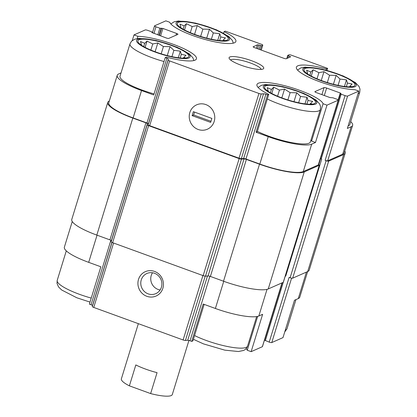 <?xml version="1.0" encoding="UTF-8"?>
<svg xmlns="http://www.w3.org/2000/svg" width="417" height="417" viewBox="0 0 417 417"><rect width="100%" height="100%" fill="white"/><g stroke="black" fill="none" stroke-linecap="round" stroke-linejoin="round"><path stroke-width="0.63" d="M187.713 57.51A26.641 5.583 17.1 0 0 163.167 42.758A26.641 5.583 17.1 0 0 139.09 43.347A26.641 5.583 17.1 0 0 161.707 53.981A26.641 5.583 17.1 0 0 186.383 57.895A26.641 5.583 17.1 0 0 187.713 57.51M140.013 44.186L141.467 44.734L140.503 41.544L144.72 43.295L147.019 41.095L152.758 43.957L157.824 42.961L163.433 46.532L170.016 46.647L173.879 50.332L180.332 51.155L181.296 54.346L186.003 55.289L183.704 57.489L185.518 57.932L184.986 58.067M314.413 103.635A26.641 5.583 17.1 0 0 289.867 88.878A26.641 5.583 17.1 0 0 265.791 89.473A26.641 5.583 17.1 0 0 288.408 100.101A26.641 5.583 17.1 0 0 313.084 104.021A26.641 5.583 17.1 0 0 314.413 103.635M266.713 90.307L268.167 90.854L267.203 87.664L271.42 89.42L273.719 87.216L279.458 90.077L284.524 89.087L290.133 92.652L296.716 92.767L300.579 96.457L307.032 97.281L308.001 100.466L312.708 101.409L310.404 103.609L312.218 104.052L311.692 104.193M353.851 86.23A26.641 5.583 17.1 0 0 329.305 71.479A26.641 5.583 17.1 0 0 305.234 72.073A26.641 5.583 17.1 0 0 327.845 82.702A26.641 5.583 17.1 0 0 352.521 86.621A26.641 5.583 17.1 0 0 353.851 86.23M306.151 72.907L307.61 73.455L306.641 70.264L310.858 72.021L313.162 69.816L318.901 72.678L323.962 71.688L329.571 75.253L336.154 75.368L340.017 79.058L346.47 79.876L347.439 83.066L352.146 84.01L349.842 86.21L351.656 86.653L351.13 86.793M227.15 40.11A26.641 5.583 17.1 0 0 202.605 25.354A26.641 5.583 17.1 0 0 178.528 25.948A26.641 5.583 17.1 0 0 201.145 36.576A26.641 5.583 17.1 0 0 225.821 40.496A26.641 5.583 17.1 0 0 227.15 40.11M179.451 26.787L180.905 27.329L179.941 24.144L184.158 25.896L186.456 23.696L192.195 26.558L197.262 25.562L202.87 29.133L209.454 29.242L213.316 32.933L219.769 33.756L220.739 36.946L225.446 37.884L223.142 40.089L224.956 40.527L224.429 40.668M97.046 235.183L88.685 262.35L100.867 266.786L89.379 304.134L91.052 304.744A2.132 0.448 -162.9 0 1 92.485 305.63L92.313 306.552A2.132 0.448 -162.9 0 0 93.747 307.433L183.099 339.964A2.132 0.448 -162.9 0 0 185.435 340.449L187.713 340.293A2.132 0.448 -162.9 0 1 190.043 340.778L191.716 341.387L203.204 304.04L215.386 308.476A36.237 7.595 -162.9 0 0 258.837 315.987L262.632 314.314L251.143 351.661L247.245 350.244L257.659 316.378M88.685 262.35A36.237 7.595 -162.9 0 1 64.369 247.145L72.25 221.531M121.039 72.902L118.72 73.929A36.237 7.595 -162.9 0 0 117.224 75.336A36.237 7.595 -162.9 0 0 141.54 90.541L153.727 94.977L165.215 57.624L166.43 57.093A34.637 7.261 17.1 0 0 196.454 58.823A34.637 7.261 17.1 0 0 175.666 45.208A34.637 7.261 17.1 0 0 137.902 36.326L134.003 34.903L132.278 40.512M137.209 38.567L137.902 36.326M223.59 33.209L224.07 31.661A34.637 7.261 17.1 0 1 235.892 41.424A34.637 7.261 17.1 0 1 203.261 38.958A34.637 7.261 17.1 0 1 169.755 22.268L165.857 20.85L154.629 25.802A2.132 0.448 -162.9 0 0 154.545 25.885L152.382 32.917M224.07 31.661L225.284 31.124L261.344 44.249A2.132 0.448 -162.9 0 1 262.773 45.145A2.132 0.448 -162.9 0 1 262.684 45.229L261.475 45.766L258.733 45.01L257.586 48.747M307.652 271.561L299.771 297.175A36.237 7.595 -162.9 0 1 298.275 298.588L294.485 300.261L282.997 337.608L271.769 342.56A2.132 0.448 -162.9 0 1 269.215 342.117L264.644 340.209M204.148 304.384L192.93 340.851L191.716 341.387M311.588 141.082L323.081 103.734L326.975 105.152L315.487 142.505L311.588 141.082A34.637 7.261 17.1 0 0 310.978 140.003M256.059 132.231L257.273 131.694L268.762 94.346L267.552 94.878L256.059 132.231L268.24 136.667L259.817 164.053L245.962 159.013A2.132 0.448 -162.9 0 0 243.632 158.523L241.349 158.679A2.132 0.448 -162.9 0 1 239.019 158.194L149.667 125.668A2.132 0.448 -162.9 0 1 148.233 124.782L148.405 123.859A2.132 0.448 -162.9 0 0 146.972 122.973L133.117 117.933A36.237 7.595 -162.9 0 1 108.795 102.728L117.224 75.336M326.021 70.15L326.402 68.914A34.637 7.261 17.1 0 0 296.383 67.179A34.637 7.261 17.1 0 0 317.165 80.794A34.637 7.261 17.1 0 0 354.935 89.681L358.828 91.099L347.34 128.446L351.135 126.773L342.706 154.165L327.689 160.79A2.132 0.448 -162.9 0 1 325.135 160.347L326.11 160.707L290.107 277.732L289.132 277.378L269.215 342.117M326.991 70.41L327.616 68.378L326.402 68.914M282.074 282.846L262.455 346.626A2.132 0.448 -162.9 0 1 262.366 346.709L251.143 351.661M247.245 350.244A34.637 7.261 17.1 0 0 246.155 348.581M350.707 121.644A36.237 7.595 -162.9 0 1 352.631 125.366L344.202 152.758A36.237 7.595 -162.9 0 1 342.706 154.165M344.75 150.985A37.301 7.819 -162.9 0 1 345.219 153.07A37.301 7.819 -162.9 0 1 343.681 154.519L328.664 161.144A2.132 0.448 -162.9 0 1 326.11 160.707M358.828 91.099L347.606 96.051A2.132 0.448 -162.9 0 1 345.052 95.608L341.153 94.19L321.236 158.929L321.721 159.106L285.718 276.137L285.275 275.976M285.718 276.137A1.6 0.334 -162.9 0 1 285.28 275.955M154.509 271.41A13.323 12.661 -113.8 0 0 138.215 286.244A13.323 12.661 -113.8 0 0 159.315 293.922A13.323 12.661 -113.8 0 0 154.509 271.41M134.003 34.903L145.225 29.951A2.132 0.448 -162.9 0 1 147.785 30.394L151.684 31.812L152.398 32.26L151.866 32.604M151.897 32.5L166.211 37.957A2.132 0.448 -162.9 0 0 168.77 38.4L177.871 34.387A2.132 0.448 -162.9 0 0 177.96 34.303A2.132 0.448 -162.9 0 0 176.527 33.407L162.885 28.439L160.587 35.909M162.885 28.439L159.873 28.2L155.974 26.782A2.132 0.448 -162.9 0 1 154.545 25.885M258.733 45.01L257.456 44.791L253.145 46.866M327.616 68.378L291.556 55.247A2.132 0.448 -162.9 0 0 289.002 54.809L287.746 55.383L290.633 56.811L286.343 58.724A2.132 0.448 -162.9 0 1 283.789 58.286L254.552 47.642A2.132 0.448 -162.9 0 1 253.119 46.746A2.132 0.448 -162.9 0 1 253.208 46.662M341.153 94.19L340.439 93.742L340.981 93.46L340.267 93.012L326.62 88.044L324.322 95.514M326.975 105.152L338.203 100.2A2.132 0.448 -162.9 0 0 338.291 100.116A2.132 0.448 -162.9 0 0 336.858 99.225L332.959 97.802L329.951 97.562L316.305 92.595A2.132 0.448 -162.9 0 1 314.877 91.704A2.132 0.448 -162.9 0 1 314.96 91.62L324.061 87.601A2.132 0.448 -162.9 0 1 326.62 88.044M345.219 153.07L309.216 270.101A37.301 7.819 -162.9 0 1 307.678 271.55L292.661 278.175A2.132 0.448 -162.9 0 1 290.107 277.732M318.468 164.543A2.132 0.448 -162.9 0 1 319.349 165.21L283.346 282.241A2.132 0.448 -162.9 0 1 283.258 282.325L268.24 288.95A37.301 7.819 -162.9 0 1 223.512 281.22L210.387 276.44A2.132 0.448 -162.9 0 0 208.052 275.955L205.492 276.127A2.132 0.448 -162.9 0 1 203.162 275.642L112.606 242.678A2.132 0.448 -162.9 0 1 111.177 241.792L111.365 240.755A2.132 0.448 -162.9 0 0 109.932 239.874L96.812 235.094A37.301 7.819 -162.9 0 1 71.776 219.441L107.779 102.41A37.301 7.819 -162.9 0 1 109.317 100.961L109.343 100.95M319.349 165.21A2.132 0.448 -162.9 0 1 319.26 165.294L304.243 171.919A37.301 7.819 -162.9 0 1 259.515 164.189L246.39 159.409L210.387 276.44M107.779 102.41A37.301 7.819 -162.9 0 0 132.815 118.063L145.934 122.843A2.132 0.448 -162.9 0 1 147.368 123.724L147.18 124.766A2.132 0.448 -162.9 0 0 148.614 125.647L239.165 158.611A2.132 0.448 -162.9 0 0 241.495 159.101L244.06 158.924A2.132 0.448 -162.9 0 1 246.39 159.409M338.291 100.116L318.374 164.856A2.132 0.448 -162.9 0 1 318.286 164.939L303.268 171.564A36.237 7.595 -162.9 0 1 259.817 164.053M321.236 158.929L320.564 158.439M268.24 136.667A36.237 7.595 -162.9 0 0 311.697 144.178L315.487 142.505M267.552 94.878L265.879 94.273L245.962 159.013M165.215 57.624L166.889 58.234A2.132 0.448 -162.9 0 1 168.322 59.12L168.15 60.043A2.132 0.448 -162.9 0 0 169.583 60.924L258.936 93.455A2.132 0.448 -162.9 0 0 261.266 93.94L263.544 93.783A2.132 0.448 -162.9 0 1 265.879 94.273M205.831 104.578A13.323 12.661 -113.8 0 0 189.537 119.413A13.323 12.661 -113.8 0 0 210.637 127.096A13.323 12.661 -113.8 0 0 205.831 104.578M352.631 125.366A36.237 7.595 -162.9 0 1 351.135 126.773M262.986 69.034A18.119 3.8 17.1 0 0 263.091 68.982A18.119 3.8 17.1 0 0 247.531 59.37A18.119 3.8 17.1 0 0 229.261 58.578A18.119 3.8 17.1 0 0 245.118 66.574A18.119 3.8 17.1 0 0 262.986 69.034M323.081 103.734A34.637 7.261 17.1 0 0 289.575 87.044A34.637 7.261 17.1 0 0 256.945 84.578A34.637 7.261 17.1 0 0 268.762 94.346M152.518 272.765A11.014 10.467 -113.8 0 0 160.112 289.977M154.504 273.276A11.014 10.467 -113.8 0 0 146.888 273.495A11.014 10.467 -113.8 0 0 141.759 287.793A11.014 10.467 -113.8 0 0 155.781 293.646A11.014 10.467 -113.8 0 0 161.874 283.268A11.014 10.467 -113.8 0 0 154.504 273.276M257.378 131.36A33.303 6.98 17.1 0 0 309.013 143.203A33.303 6.98 17.1 0 0 310.389 141.905L320.35 109.535L320.558 106.554L319.62 103.916L315.877 99.913L303.732 93.351L282.773 86.606L265.811 84.5L261.443 85.292L258.102 87.455M193.874 60.548L192.92 57.791L189.177 53.788L177.032 47.225L156.073 40.48L139.111 38.38L134.743 39.167L131.506 41.22L129.984 43.827L120.023 76.196A33.303 6.98 17.1 0 0 154.055 93.903M358.073 93.564A33.303 6.98 17.1 0 0 358.411 93.429A33.303 6.98 17.1 0 0 359.788 92.136L349.827 124.506A33.303 6.98 -162.9 0 1 348.45 125.798A33.303 6.98 -162.9 0 1 348.112 125.934M261.115 69.415A15.987 3.352 17.1 0 0 246.791 61.789A15.987 3.352 17.1 0 0 230.658 60.043M222.949 40.72L223.142 40.089M180.78 27.746L180.905 27.329M183.141 29.206L184.158 25.896M184.528 29.967L186.456 23.696M190.314 32.677L192.195 26.558M194.557 34.35L197.262 25.562M200.629 36.42L202.87 29.133M206.712 38.15L209.454 29.242M211.372 39.245L213.316 32.933M217.742 40.345L219.769 33.756M219.623 40.553L220.739 36.946M349.649 86.84L349.842 86.21M307.48 73.872L307.61 73.455M309.841 75.331L310.858 72.021M311.228 76.092L313.162 69.816M317.014 78.797L318.901 72.678M321.257 80.471L323.962 71.688M327.329 82.54L329.571 75.253M333.412 84.276L336.154 75.368M338.072 85.37L340.017 79.058M344.442 86.47L346.47 79.876M346.329 86.679L347.439 83.066M310.212 104.245L310.404 103.609M268.042 91.271L268.167 90.854M270.404 92.73L271.42 89.42M271.79 93.491L273.719 87.216M277.576 96.197L279.458 90.077M281.819 97.875L284.524 89.087M287.892 99.939L290.133 92.652M293.975 101.675L296.716 92.767M298.635 102.77L300.579 96.457M305.004 103.869L307.032 97.281M306.891 104.078L308.001 100.466M183.511 58.119L183.704 57.489M141.342 45.145L141.467 44.734M143.703 46.61L144.72 43.295M145.09 47.366L147.019 41.095M150.876 50.076L152.758 43.957M155.119 51.75L157.824 42.961M161.191 53.819L163.433 46.532M167.274 55.555L170.016 46.647M171.934 56.649L173.879 50.332M178.304 57.744L180.332 51.155M180.186 57.953L181.296 54.346M138.35 323.67L121.368 378.865A26.641 5.583 17.1 0 0 129.385 385.845L150.631 393.58A26.641 5.583 17.1 0 0 172.299 394.534L188.937 340.449M129.385 385.845L135.822 364.932A26.641 5.583 17.1 0 0 157.063 372.662L150.631 393.58M214.187 121.467A13.323 12.661 -113.8 0 0 210.429 107.43A13.323 12.661 -113.8 0 0 196.626 104.839A13.323 12.661 -113.8 0 0 190.418 122.139A13.323 12.661 -113.8 0 0 207.379 129.218A13.323 12.661 -113.8 0 0 214.187 121.467M193.358 111.667L192.133 115.65L210.648 122.389L211.872 118.407L193.358 111.667M210.986 121.295L193.65 114.983L192.133 115.65M194.536 112.095L193.65 114.983M282.001 282.877L262.366 346.709M267.031 289.351L258.837 315.987M223.747 281.303L215.386 308.476M209.887 276.273L190.043 340.778M110.88 240.291L91.052 304.744M306.422 272.103L298.275 298.588M291.587 278.144L271.769 342.56M207.494 275.991L187.713 340.293M205.221 276.127L185.435 340.449M202.912 275.554L183.099 339.964M113.565 243.028L93.747 307.433M112.037 242.444L92.313 306.552M111.938 242.397L92.485 305.63M176.527 33.407L175.969 35.221M159.873 28.2L157.808 34.898M155.974 26.782L153.915 33.48M262.684 45.229L261.198 50.061M261.475 45.766L260.255 49.717M257.456 44.791L256.372 48.304M345.052 95.608L325.135 160.347M283.279 282.314L265.316 340.699M340.267 93.012L338.151 99.877M324.061 87.601L321.903 94.633M319.26 165.294L283.258 282.325M304.243 171.919L268.24 288.95M259.515 164.189L223.512 281.22M244.06 158.924L208.052 275.955M241.495 159.101L205.492 276.127M239.165 158.611L203.162 275.642M148.614 125.647L112.606 242.678M147.18 124.766L111.177 241.792M147.368 123.724L111.365 240.755M145.934 122.843L109.932 239.874M132.815 118.063L96.812 235.094M343.681 154.519L307.678 271.55M328.664 161.144L292.661 278.175M311.697 144.178L303.268 171.564M338.203 100.2L318.286 164.939M263.544 93.783L243.632 158.523M261.266 93.94L241.349 158.679M258.936 93.455L239.019 158.194M169.583 60.924L149.667 125.668M168.15 60.043L148.233 124.782M168.322 59.12L148.405 123.859M166.889 58.234L146.972 122.973M141.54 90.541L133.117 117.933M152.351 32.302L152.189 32.828M161.603 28.22L159.377 35.471M161.15 28.419L159.023 35.341M260.192 45.542L259.046 49.279M289.919 56.363L289.643 57.27M288.46 55.831L287.761 58.104M347.606 96.051L327.689 160.79M285.301 330.113A33.303 6.98 17.1 0 0 285.64 329.977A33.303 6.98 17.1 0 0 287.016 328.685L284.717 332.005M194.562 335.539A33.303 6.98 17.1 0 0 246.202 347.382A33.303 6.98 17.1 0 0 247.578 346.084C246.9 348.101 245.535 349.566 243.481 350.483L238.488 351.531L224.799 350.15L203.48 343.884L193.405 339.302M355.07 86.679A27.975 5.864 17.1 0 0 323.592 69.665A27.975 5.864 17.1 0 0 309.8 75.748A27.975 5.864 17.1 0 0 355.07 86.679M267.333 98.991A33.303 6.98 17.1 0 0 318.974 110.828A33.303 6.98 17.1 0 0 320.35 109.535M315.633 104.078A27.975 5.864 17.1 0 0 284.154 87.064A27.975 5.864 17.1 0 0 270.362 93.147A27.975 5.864 17.1 0 0 315.633 104.078M90.004 302.101L76.78 297.759L61.669 289.992L58.521 286.896L57.004 283.378L57.212 280.375A33.303 6.98 17.1 0 0 91.24 298.087M228.37 40.553A27.975 5.864 17.1 0 0 196.892 23.54A27.975 5.864 17.1 0 0 183.094 29.628A27.975 5.864 17.1 0 0 228.37 40.553M129.984 43.827A33.303 6.98 17.1 0 0 164.011 61.534M188.932 57.953A27.975 5.864 17.1 0 0 157.454 40.939A27.975 5.864 17.1 0 0 143.657 47.027A27.975 5.864 17.1 0 0 188.932 57.953M282.288 282.752L264.602 340.251M320.595 158.611L318.734 164.668M152.398 32.26L152.215 32.844M262.773 45.145L261.256 50.082M287.746 55.383L286.771 58.536M340.439 93.742L320.522 158.481M287.016 328.685L295.961 299.609M247.578 346.084L256.653 316.576M359.788 92.136L359.996 89.155L359.058 86.512L355.315 82.514L343.17 75.946L322.211 69.201L305.249 67.101L300.881 67.893L297.545 70.051M57.212 280.375L66.287 250.867M233.311 43.149L232.358 40.392L228.615 36.388L216.47 29.826L195.51 23.081L178.549 20.98L174.181 21.767L170.84 23.931"/></g></svg>
